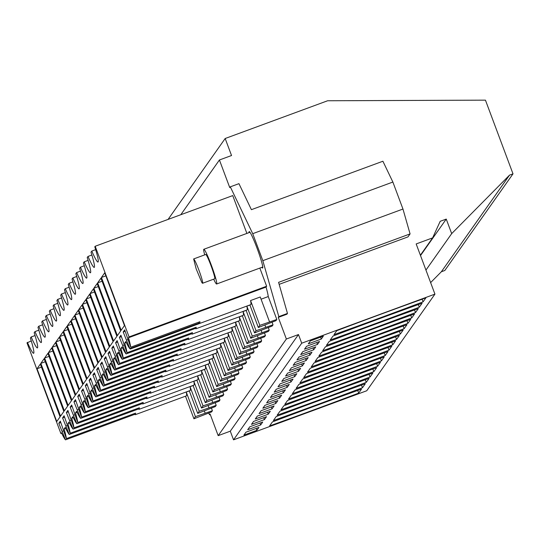 <?xml version="1.0" encoding="UTF-8"?>
<svg xmlns="http://www.w3.org/2000/svg" width="540" height="540" viewBox="0 0 540 540"><rect width="100%" height="100%" fill="white"/><g stroke="black" fill="none" stroke-linecap="round" stroke-linejoin="round"><path stroke-width="0.81" d="M61.695 433.249L60.892 433.546L27 342.893L31.266 340.916M27.392 342.34A30.74 2.572 -110.2 0 0 33.622 353.288A30.74 2.572 -110.2 0 0 30.395 338.081L31.178 336.974A30.74 2.572 -110.2 0 0 37.415 347.915A30.74 2.572 -110.2 0 0 34.182 332.714L34.965 331.601A30.74 2.572 -110.2 0 0 41.202 342.549A30.74 2.572 -110.2 0 0 37.976 327.341L38.752 326.234A30.74 2.572 -110.2 0 0 44.989 337.183A30.74 2.572 -110.2 0 0 41.762 321.975L42.545 320.868A30.74 2.572 -110.2 0 0 48.776 331.81A30.74 2.572 -110.2 0 0 45.549 316.609L46.332 315.502A30.74 2.572 -110.2 0 0 52.562 326.444A30.74 2.572 -110.2 0 0 49.336 311.236L50.119 310.129A30.74 2.572 -110.2 0 0 56.356 321.077A30.74 2.572 -110.2 0 0 53.123 305.87L53.906 304.763A30.74 2.572 -110.2 0 0 60.142 315.704A30.74 2.572 -110.2 0 0 56.916 300.503L57.692 299.396A30.74 2.572 -110.2 0 0 63.929 310.338A30.74 2.572 -110.2 0 0 60.703 295.13L61.486 294.023A30.74 2.572 -110.2 0 0 67.716 304.972A30.74 2.572 -110.2 0 0 64.49 289.764L65.273 288.657A30.74 2.572 -110.2 0 0 71.503 299.606A30.74 2.572 -110.2 0 0 68.276 284.398L69.059 283.291A30.74 2.572 -110.2 0 0 75.296 294.233A30.74 2.572 -110.2 0 0 72.063 279.025L72.846 277.918A30.74 2.572 -110.2 0 0 79.083 288.866A30.74 2.572 -110.2 0 0 75.856 273.659L76.633 272.551A30.74 2.572 -110.2 0 0 82.87 283.5A30.74 2.572 -110.2 0 0 79.643 268.292L80.426 267.185A30.74 2.572 -110.2 0 0 86.657 278.127A30.74 2.572 -110.2 0 0 83.43 262.919L84.213 261.812A30.74 2.572 -110.2 0 0 90.443 272.761A30.74 2.572 -110.2 0 0 87.217 257.553L88 256.446A30.74 2.572 -110.2 0 0 94.23 267.394A30.74 2.572 -110.2 0 0 91.004 252.187L91.787 251.08A30.74 2.572 -110.2 0 0 98.024 262.022A30.74 2.572 -110.2 0 0 94.797 246.814L95.182 246.26L129.073 336.913L128.48 337.757A31.131 2.606 -110.2 0 1 130.7 347.227L124.706 329.873L123.188 332.019L125.226 331.27M208.697 412.999L209.547 414.781L210.094 414.018L218.18 435.645L286.362 339.012L278.276 317.385L278.816 316.615L287.469 313.43L286.929 314.199L278.276 317.385M180.799 214.724L219.422 159.982L229.757 187.609L230.297 186.84L252.727 233.678L262.818 260.672L278.816 316.615M95.182 246.26L232.74 195.588L246.881 233.415M259.841 268.083L266.632 286.24L266.031 287.084A31.131 2.606 69.8 0 1 268.252 296.555L261.07 299.201M276.811 319.457L259.834 325.37L258.322 327.517L275.947 320.679L276.811 319.457L268.252 296.555M273.024 324.824L256.048 330.737L254.536 332.883L272.16 326.052L273.024 324.824L272.018 322.13M269.237 330.19L252.261 336.103L250.742 338.256L268.373 331.418L269.237 330.19L268.232 327.497M265.451 335.563L248.474 341.476L246.956 343.622L264.587 336.785L265.451 335.563L264.445 332.863M261.664 340.929L244.688 346.842L243.169 348.988L260.793 342.158L261.664 340.929L260.651 338.236M257.877 346.295L240.894 352.208L239.382 354.355L257.006 347.524L257.877 346.295L256.865 343.602M254.084 351.668L237.107 357.581L235.595 359.728L253.22 352.89L254.084 351.668L253.078 348.968M250.297 357.035L233.321 362.948L231.802 365.094L249.433 358.263L250.297 357.035L249.291 354.341M246.51 362.401L229.534 368.314L228.015 370.46L245.646 363.629L246.51 362.401L245.504 359.707M242.723 367.774L225.747 373.687L224.228 375.833L241.853 368.995L242.723 367.774L241.718 365.074M238.937 373.14L221.954 379.053L220.441 381.2L238.066 374.369L238.937 373.14L237.924 370.447M235.143 378.506L218.167 384.419L216.655 386.566L234.279 379.735L235.143 378.506L234.137 375.813M231.356 383.879L214.38 389.792L212.868 391.939L230.492 385.101L231.356 383.879L230.351 381.179M227.57 389.245L210.593 395.159L209.075 397.305L226.706 390.474L227.57 389.245L226.564 386.552M223.783 394.612L206.806 400.525L205.288 402.671L222.919 395.84L223.783 394.612L222.777 391.919M219.996 399.985L203.013 405.898L201.501 408.044L219.125 401.207L219.996 399.985L218.984 397.285M216.203 405.351L199.226 411.264L197.714 413.411L215.339 406.58L216.203 405.351L215.197 402.658M212.416 410.717L195.44 416.63L193.928 418.777L211.552 411.946L212.416 410.717L211.41 408.024M249.048 232.619A19.427 1.627 69.8 0 1 249.116 231.64A19.427 1.627 69.8 0 1 249.19 231.579A19.427 1.627 69.8 0 1 257.243 248.724A19.427 1.627 69.8 0 1 262.703 267.982A19.427 1.627 69.8 0 1 262.622 268.043A19.427 1.627 69.8 0 1 261.839 267.347M134.399 413.559L134.696 414.356A31.131 2.606 -110.2 0 0 135.317 414.68A31.131 2.606 -110.2 0 0 135.56 413.127L66.353 438.629A31.131 2.606 -110.2 0 0 64.118 428.976L65.246 427.376A31.131 2.606 -110.2 0 0 69.275 434.484L62.579 417.913L64.098 415.766L70.139 433.256A31.131 2.606 -110.2 0 0 67.905 423.61L69.032 422.003A31.131 2.606 -110.2 0 0 73.062 429.118L66.373 412.546L67.885 410.4L73.926 427.889A31.131 2.606 -110.2 0 0 71.692 418.237L72.819 416.637A31.131 2.606 -110.2 0 0 76.849 423.745L70.16 407.174L71.672 405.027L77.72 422.523A31.131 2.606 -110.2 0 0 75.478 412.87L76.613 411.271A31.131 2.606 -110.2 0 0 80.636 418.379L73.946 401.807L75.458 399.661L81.506 417.15A31.131 2.606 -110.2 0 0 79.265 407.504L80.399 405.898A31.131 2.606 -110.2 0 0 84.429 413.012L77.733 396.441L79.252 394.295L85.293 411.784A31.131 2.606 -110.2 0 0 83.059 402.131L84.186 400.532A31.131 2.606 -110.2 0 0 88.216 407.639L81.52 391.068L83.038 388.921L89.08 406.418A31.131 2.606 -110.2 0 0 86.846 396.765L87.973 395.165A31.131 2.606 -110.2 0 0 92.003 402.273L85.313 385.702L86.825 383.555L92.867 401.045A31.131 2.606 -110.2 0 0 90.632 391.399L91.76 389.792A31.131 2.606 -110.2 0 0 95.789 396.907L89.1 380.336L90.612 378.189L96.66 395.678A31.131 2.606 -110.2 0 0 94.419 386.026L95.546 384.426A31.131 2.606 -110.2 0 0 99.576 391.534L92.887 374.963L94.399 372.816L100.447 390.312A31.131 2.606 -110.2 0 0 98.206 380.66L99.34 379.06A31.131 2.606 -110.2 0 0 103.37 386.168L96.674 369.596L98.192 367.45L104.233 384.939A31.131 2.606 -110.2 0 0 101.999 375.293L103.127 373.694A31.131 2.606 -110.2 0 0 107.156 380.801L100.46 364.23L101.979 362.084L108.02 379.573A31.131 2.606 -110.2 0 0 105.786 369.92L106.913 368.32A31.131 2.606 -110.2 0 0 110.943 375.428L104.247 358.857L105.766 356.711L111.807 374.207A31.131 2.606 -110.2 0 0 109.573 364.554L110.7 362.954A31.131 2.606 -110.2 0 0 114.73 370.062L108.041 353.491L109.553 351.344L115.594 368.834A31.131 2.606 -110.2 0 0 113.36 359.188L114.487 357.588A31.131 2.606 -110.2 0 0 118.517 364.696L111.827 348.125L113.339 345.978L119.387 363.467A31.131 2.606 -110.2 0 0 117.146 353.815L118.28 352.215A31.131 2.606 -110.2 0 0 122.31 359.323L115.614 342.752L117.133 340.605L123.174 358.101A31.131 2.606 -110.2 0 0 120.933 348.449L122.067 346.849A31.131 2.606 -110.2 0 0 126.097 353.957L119.401 337.385L120.919 335.239L126.961 352.728A31.131 2.606 -110.2 0 0 124.727 343.082L126.286 342.502M269.521 321.8L260.246 296.987L250.56 300.557A31.131 2.606 -110.2 0 1 250.722 304.654L130.471 348.955A31.131 2.606 -110.2 0 1 125.82 341.523L124.727 343.082M130.471 348.955A31.131 2.606 -110.2 0 0 130.613 348.833A31.131 2.606 -110.2 0 1 130.505 348.908A31.131 2.606 -110.2 0 1 129.883 348.59L123.188 332.019M60.892 433.546L61.459 432.743A31.131 2.606 -110.2 0 0 65.489 439.85L58.792 423.279L60.311 421.132L66.353 438.629M101.432 277.479L121.163 330.257L124.463 325.579L104.733 272.801L101.432 277.479L105.874 275.846M63.551 331.162L66.852 326.484L86.589 379.262L83.288 383.94L63.551 331.162L67.993 329.528M59.765 336.535L63.065 331.857L82.796 384.629L79.495 389.306L59.765 336.535L64.206 334.894M55.978 341.901L75.708 394.679L79.009 389.995L59.279 337.223L55.978 341.901L60.413 340.268M100.946 278.168L120.677 330.946L117.376 335.624L97.645 282.845L100.946 278.168M78.705 309.69L82.006 305.012L101.736 357.791L98.435 362.468L78.705 309.69L83.147 308.057M74.918 315.056L78.219 310.379L97.949 363.157L94.648 367.835L74.918 315.056L79.353 313.423M71.132 320.429L90.862 373.201L94.163 368.523L74.432 315.752L71.132 320.429L75.566 318.789M82.492 304.324L85.793 299.646L105.53 352.418L102.222 357.095L82.492 304.324L86.933 302.684M93.859 288.218L97.16 283.541L116.89 336.312L113.589 340.99L93.859 288.218L98.294 286.578M90.072 293.584L93.373 288.907L113.103 341.685L109.802 346.363L90.072 293.584L94.507 291.951M44.125 358.695L63.855 411.473L60.554 416.151L40.824 363.373L44.125 358.695M52.191 347.267L71.921 400.046L75.222 395.368L55.492 342.59L52.191 347.267L56.626 345.634M67.338 325.796L70.639 321.118L90.376 373.896L87.075 378.574L67.338 325.796L71.78 324.162M86.278 298.951L106.016 351.729L109.316 347.051L89.579 294.273L86.278 298.951L90.72 297.317M56.767 421.517L60.068 416.839L40.338 364.068L37.037 368.746L56.767 421.517M44.611 358.007L64.348 410.785L67.648 406.1L47.912 353.329L44.611 358.007L49.052 356.373M48.404 352.64L68.135 405.412L71.435 400.734L51.705 347.963L48.404 352.64L52.839 351M31.178 336.974L35.053 335.543M430.63 282.602L441.356 271.755L444.818 270.479L513 173.846L485.447 100.15L327.632 100.757L225.173 138.503L231.538 155.52L219.422 159.982M218.18 435.645L230.29 431.183L233.523 439.837L366.748 390.757L434.936 294.125L416.171 243.945L432.614 237.89L440.195 221.312L446.249 219.085L451.683 233.618L509.537 175.122L513 173.846M209.547 414.781L210.276 414.518M230.29 431.183L298.472 334.55L286.362 339.012M298.472 334.55L301.712 343.204L434.936 294.125M262.818 260.672L402.962 209.041L410.076 233.908L278.579 282.346L287.469 313.43M252.727 233.678L392.87 182.048L402.962 209.041M230.297 186.84L238.943 183.654L251.404 209.675L382.901 161.231L392.87 182.048M34.965 331.601L38.846 330.176M38.752 326.234L42.633 324.81M42.545 320.868L46.42 319.437M46.332 315.502L50.206 314.071M50.119 310.129L53.993 308.704M53.906 304.763L57.787 303.332M57.692 299.396L61.574 297.965M61.486 294.023L65.36 292.599M65.273 288.657L69.147 287.226M69.059 283.291L72.934 281.86M72.846 277.918L76.727 276.494M76.633 272.551L80.514 271.121M80.426 267.185L84.301 265.754M84.213 261.812L88.088 260.388M88 256.446L91.874 255.015M95.661 249.649L91.787 251.08M129.073 336.913L266.632 286.24M266.031 287.084L128.48 337.757M130.613 348.833L199.82 323.339A31.131 2.606 -110.2 0 0 199.908 321.732L130.7 347.227M195.007 327.665L195.304 328.462A31.131 2.606 -110.2 0 0 195.925 328.786A31.131 2.606 -110.2 0 0 196.169 327.233L126.961 352.728M195.304 328.462L126.097 353.957M195.925 328.786L246.969 309.98A31.131 2.606 -110.2 0 0 246.861 306.166L249.919 305.039M122.546 347.855L120.933 348.449M191.221 333.031L191.518 333.828A31.131 2.606 -110.2 0 0 192.139 334.152A31.131 2.606 -110.2 0 0 192.382 332.6L123.174 358.101M191.518 333.828L122.31 359.323M192.139 334.152L243.182 315.347A31.131 2.606 -110.2 0 0 243.074 311.533L246.132 310.406M118.76 353.221L117.146 353.815M187.427 338.398L187.731 339.201A31.131 2.606 -110.2 0 0 188.352 339.518A31.131 2.606 -110.2 0 0 188.595 337.973L119.387 363.467M187.731 339.201L118.517 364.696M188.352 339.518L239.389 320.72A31.131 2.606 -110.2 0 0 239.288 316.906L242.339 315.779M114.973 358.594L113.36 359.188M183.641 343.771L183.938 344.567A31.131 2.606 -110.2 0 0 184.565 344.891A31.131 2.606 -110.2 0 0 184.808 343.339L115.594 368.834M183.938 344.567L114.73 370.062M184.565 344.891L235.602 326.086A31.131 2.606 -110.2 0 0 235.501 322.272L238.552 321.145M111.179 363.96L109.573 364.554M179.854 349.137L180.151 349.933A31.131 2.606 -110.2 0 0 180.772 350.257A31.131 2.606 -110.2 0 0 181.015 348.705L111.807 374.207M180.151 349.933L110.943 375.428M180.772 350.257L231.815 331.452A31.131 2.606 -110.2 0 0 231.707 327.638L234.765 326.511M107.392 369.326L105.786 369.92M176.067 354.503L176.364 355.307A31.131 2.606 -110.2 0 0 176.985 355.624A31.131 2.606 -110.2 0 0 177.228 354.078L108.02 379.573M176.364 355.307L107.156 380.801M176.985 355.624L228.029 336.825A31.131 2.606 -110.2 0 0 227.921 333.011L230.978 331.884M103.606 374.699L101.999 375.293M172.28 359.876L172.577 360.673A31.131 2.606 -110.2 0 0 173.198 360.997A31.131 2.606 -110.2 0 0 173.441 359.444L104.233 384.939M172.577 360.673L103.37 386.168M173.198 360.997L224.242 342.191A31.131 2.606 -110.2 0 0 224.134 338.378L227.191 337.25M99.819 380.065L98.206 380.66M168.487 365.243L168.791 366.039A31.131 2.606 -110.2 0 0 169.412 366.363A31.131 2.606 -110.2 0 0 169.655 364.811L100.447 390.312M168.791 366.039L99.576 391.534M169.412 366.363L220.455 347.558A31.131 2.606 -110.2 0 0 220.347 343.744L223.405 342.617M96.032 385.432L94.419 386.026M164.7 370.609L164.997 371.412A31.131 2.606 -110.2 0 0 165.625 371.729A31.131 2.606 -110.2 0 0 165.868 370.183L96.66 395.678M164.997 371.412L95.789 396.907M165.625 371.729L216.662 352.924A31.131 2.606 -110.2 0 0 216.56 349.117L219.611 347.99M92.246 390.805L90.632 391.399M160.913 375.982L161.21 376.778A31.131 2.606 -110.2 0 0 161.831 377.102A31.131 2.606 -110.2 0 0 162.081 375.55L92.867 401.045M161.21 376.778L92.003 402.273M161.831 377.102L212.875 358.297A31.131 2.606 -110.2 0 0 212.767 354.483L215.825 353.356M88.452 396.171L86.846 396.765M157.127 381.348L157.424 382.144A31.131 2.606 -110.2 0 0 158.044 382.469A31.131 2.606 -110.2 0 0 158.288 380.916L89.08 406.418M157.424 382.144L88.216 407.639M158.044 382.469L209.088 363.663A31.131 2.606 -110.2 0 0 208.98 359.849L212.038 358.722M84.665 401.537L83.059 402.131M153.34 386.714L153.637 387.518A31.131 2.606 -110.2 0 0 154.258 387.835A31.131 2.606 -110.2 0 0 154.501 386.289L85.293 411.784M153.637 387.518L84.429 413.012M154.258 387.835L205.301 369.029A31.131 2.606 -110.2 0 0 205.193 365.222L208.251 364.095M80.879 406.91L79.265 407.504M149.546 392.087L149.85 392.884A31.131 2.606 -110.2 0 0 150.471 393.208A31.131 2.606 -110.2 0 0 150.714 391.655L81.506 417.15M149.85 392.884L80.636 418.379M150.471 393.208L201.515 374.402A31.131 2.606 -110.2 0 0 201.407 370.589L204.464 369.461M77.092 412.276L75.478 412.87M145.76 397.454L146.056 398.25A31.131 2.606 -110.2 0 0 146.684 398.574A31.131 2.606 -110.2 0 0 146.927 397.022L77.72 422.523M146.056 398.25L76.849 423.745M146.684 398.574L197.721 379.769A31.131 2.606 -110.2 0 0 197.62 375.955L200.671 374.827M73.305 417.643L71.692 418.237M141.973 402.82L142.27 403.623A31.131 2.606 -110.2 0 0 142.891 403.94A31.131 2.606 -110.2 0 0 143.141 402.394L73.926 427.889M142.27 403.623L73.062 429.118M142.891 403.94L193.934 385.135A31.131 2.606 -110.2 0 0 193.826 381.328L196.884 380.201M69.512 423.016L67.905 423.61M138.186 408.193L138.483 408.989A31.131 2.606 -110.2 0 0 139.104 409.313A31.131 2.606 -110.2 0 0 139.347 407.761L70.139 433.256M138.483 408.989L69.275 434.484M139.104 409.313L190.148 390.508A31.131 2.606 -110.2 0 0 190.04 386.694L193.097 385.567M65.725 428.382L64.118 428.976M134.696 414.356L65.489 439.85M135.317 414.68L186.361 395.874A31.131 2.606 -110.2 0 0 186.253 392.06L189.31 390.933M66.076 425.932L67.244 425.5M62.579 417.913L64.618 417.163M69.863 420.565L71.03 420.134M66.373 412.546L68.405 411.797M73.656 415.193L74.817 414.767M70.16 407.174L72.198 406.424M77.443 409.826L78.604 409.394M73.946 401.807L75.985 401.058M81.23 404.46L82.391 404.028M77.733 396.441L79.772 395.692M85.016 399.087L86.184 398.662M81.52 391.068L83.558 390.319M88.803 393.721L89.971 393.289M85.313 385.702L87.345 384.952M92.59 388.355L93.758 387.923M89.1 380.336L91.139 379.586M96.383 382.982L97.544 382.556M92.887 374.963L94.925 374.213M100.17 377.615L101.331 377.183M96.674 369.596L98.712 368.847M103.957 372.249L105.125 371.817M100.46 364.23L102.499 363.481M107.744 366.876L108.911 366.451M104.247 358.857L106.286 358.108M111.53 361.51L112.698 361.078M108.041 353.491L110.079 352.742M115.324 356.144L116.485 355.712M111.827 348.125L113.866 347.375M119.111 350.771L120.272 350.345M115.614 342.752L117.653 342.002M122.897 345.404L124.058 344.972M119.401 337.385L121.439 336.636M198.747 322.164L199.091 323.096L129.883 348.59M199.091 323.096A31.131 2.606 -110.2 0 0 199.584 323.426M126.684 340.038L127.852 339.606M62.289 431.298L63.45 430.873M58.792 423.279L60.831 422.53M97.645 282.845L102.087 281.212M40.824 363.373L45.266 361.739M37.037 368.746L41.479 367.106M168.089 219.402L225.173 138.503M441.356 271.755L509.537 175.122M425.952 270.088L451.683 233.618M420.518 255.555L446.249 219.085M420.39 255.211L432.614 237.89M233.523 439.837L301.712 343.204M269.588 425.925A308.583 17.698 159.5 0 0 358.695 393.1L361.51 389.111A308.583 17.698 159.5 0 0 272.403 421.936L269.588 425.925M256.885 430.319L243.905 435.105L245.963 432.189L258.937 427.41L256.885 430.319L256.176 428.429M384.237 356.9L381.422 360.889A308.583 17.698 159.5 0 1 292.316 393.714L295.13 389.725A308.583 17.698 159.5 0 1 384.237 356.9M268.691 399.978L266.632 402.894L279.612 398.108L281.664 395.199L268.691 399.978M380.45 362.266A308.583 17.698 159.5 0 0 291.344 395.098L288.529 399.08A308.583 17.698 159.5 0 0 377.636 366.255L380.45 362.266M275.825 403.481L262.845 408.26L264.904 405.344L277.877 400.565L275.825 403.481L275.117 401.585M391.811 346.16L389.002 350.15A308.583 17.698 159.5 0 1 299.896 382.975L302.704 378.992A308.583 17.698 159.5 0 1 391.811 346.16M287.185 387.376L289.244 384.46L276.264 389.239L274.212 392.155L287.185 387.376L286.477 385.479M296.102 388.348A308.583 17.698 159.5 0 0 385.209 355.523L388.024 351.533A308.583 17.698 159.5 0 0 298.917 384.358L296.102 388.348M283.399 392.742L270.425 397.521L272.477 394.612L285.457 389.826L283.399 392.742L282.69 390.845M369.083 378.371L366.269 382.361A308.583 17.698 159.5 0 1 277.162 415.186L279.976 411.203A308.583 17.698 159.5 0 1 369.083 378.371M264.458 419.587L266.517 416.671L253.537 421.45L251.485 424.366L264.458 419.587L263.75 417.69M273.375 420.559A308.583 17.698 159.5 0 0 362.482 387.733L365.296 383.744A308.583 17.698 159.5 0 0 276.19 416.57L273.375 420.559M262.724 422.037L249.75 426.823L247.691 429.732L260.672 424.953L262.724 422.037M284.742 404.453L287.557 400.464A308.583 17.698 159.5 0 1 376.663 367.639L373.849 371.628A308.583 17.698 159.5 0 1 284.742 404.453M261.117 410.717L259.058 413.627L272.032 408.848L274.091 405.932L261.117 410.717M372.87 373.005A308.583 17.698 159.5 0 0 283.763 405.83L280.955 409.82A308.583 17.698 159.5 0 0 370.062 376.994L372.87 373.005M270.304 411.305L257.324 416.084L255.272 419L268.245 414.214L270.304 411.305M322.623 350.764L325.438 346.781A308.583 17.698 159.5 0 1 414.545 313.949L411.73 317.939A308.583 17.698 159.5 0 1 322.623 350.764M309.913 355.165L311.972 352.249L298.991 357.028L296.939 359.944L309.913 355.165L309.204 353.268M318.836 356.137A308.583 17.698 159.5 0 0 407.936 323.312L410.751 319.322A308.583 17.698 159.5 0 0 321.644 352.148L318.836 356.137M308.185 357.615L295.204 362.401L293.153 365.31L306.126 360.531L308.185 357.615M330.197 340.031L333.011 336.042A308.583 17.698 159.5 0 1 422.118 303.217L419.303 307.206A308.583 17.698 159.5 0 1 330.197 340.031M306.572 346.295L304.513 349.205L317.493 344.425L319.545 341.51L306.572 346.295M418.331 308.583A308.583 17.698 159.5 0 0 329.225 341.408L326.41 345.398A308.583 17.698 159.5 0 0 415.517 312.572L418.331 308.583M315.758 346.882L302.785 351.662L300.726 354.577L313.7 349.792L315.758 346.882M307.469 372.242L310.284 368.253A308.583 17.698 159.5 0 1 399.391 335.428L396.576 339.417A308.583 17.698 159.5 0 1 307.469 372.242M283.844 378.506L281.786 381.416L294.766 376.637L296.818 373.721L283.844 378.506M395.604 340.794A308.583 17.698 159.5 0 0 306.497 373.619L303.683 377.608A308.583 17.698 159.5 0 0 392.789 344.783L395.604 340.794M290.972 382.003L277.999 386.788L280.058 383.873L293.031 379.094L290.972 382.003L290.264 380.113M406.964 324.689L404.15 328.678A308.583 17.698 159.5 0 1 315.043 361.503L317.858 357.514A308.583 17.698 159.5 0 1 406.964 324.689M302.339 365.897L304.398 362.988L291.418 367.767L289.359 370.683L302.339 365.897L301.631 364.007M311.256 366.869A308.583 17.698 159.5 0 0 400.363 334.044L403.178 330.055A308.583 17.698 159.5 0 0 314.071 362.887L311.256 366.869M300.605 368.354L287.631 373.133L285.572 376.049L298.553 371.27L300.605 368.354M425.905 297.844A308.583 17.698 159.5 0 0 336.798 330.676L333.983 334.658A308.583 17.698 159.5 0 0 423.09 301.833L425.905 297.844M321.28 339.059L308.3 343.838L310.358 340.922L323.339 336.143L321.28 339.059L320.571 337.163M279.153 284.351L407.963 236.898L410.076 233.908M258.322 327.517L249.892 304.965M259.834 325.37L250.56 300.557M254.536 332.883L246.091 310.304M256.048 330.737L246.861 306.166M265.734 327.166L264.951 325.073M250.742 338.256L242.305 315.671M252.261 336.103L243.074 311.533M261.947 332.539L261.164 330.44M246.956 343.622L238.511 321.037M248.474 341.476L239.288 316.906M258.161 337.905L257.377 335.812M243.169 348.988L234.725 326.41M244.688 346.842L235.501 322.272M254.367 343.271L253.584 341.179M239.382 354.355L230.938 331.776M240.894 352.208L231.707 327.638M250.58 348.644L249.797 346.545M235.595 359.728L227.151 337.142M237.107 357.581L227.921 333.011M246.794 354.011L246.011 351.918M231.802 365.094L223.364 342.515M233.321 362.948L224.134 338.378M243.007 359.377L242.224 357.284M228.015 370.46L219.571 347.882M229.534 368.314L220.347 343.744M239.22 364.75L238.437 362.651M224.228 375.833L215.784 353.248M225.747 373.687L216.56 349.117M235.433 370.116L234.644 368.024M220.441 381.2L211.997 358.621M221.954 379.053L212.767 354.483M231.64 375.482L230.857 373.39M216.655 386.566L208.21 363.987M218.167 384.419L208.98 359.849M227.853 380.855L227.07 378.756M212.868 391.939L204.424 369.353M214.38 389.792L205.193 365.222M224.066 386.221L223.283 384.129M209.075 397.305L200.637 374.726M210.593 395.159L201.407 370.589M220.279 391.588L219.497 389.495M205.288 402.671L196.844 380.093M206.806 400.525L197.62 375.955M216.493 396.961L215.71 394.862M201.501 408.044L193.057 385.459M203.013 405.898L193.826 381.328M212.699 402.327L211.916 400.235M197.714 413.411L189.27 390.832M199.226 411.264L190.04 386.694M208.913 407.693L208.13 405.601M193.928 418.777L185.483 396.198M195.44 416.63L186.253 392.06M205.126 413.066L204.343 410.967M357.716 390.474L358.695 393.1M380.444 358.263L381.422 360.889M279.612 398.108L278.903 396.218M376.65 363.629L377.636 366.255M388.017 347.524L389.002 350.15M384.23 352.89L385.209 355.523M365.29 379.735L366.269 382.361M361.503 385.101L362.482 387.733M260.672 424.953L259.963 423.056M372.863 368.995L373.849 371.628M272.032 408.848L271.323 406.951M369.077 374.369L370.062 376.994M268.245 414.214L267.536 412.324M410.744 315.313L411.73 317.939M406.958 320.679L407.936 323.312M306.126 360.531L305.417 358.634M418.325 304.574L419.303 307.206M317.493 344.425L316.784 342.529M414.531 309.947L415.517 312.572M313.7 349.792L312.991 347.902M395.59 336.785L396.576 339.417M294.766 376.637L294.057 374.74M391.804 342.158L392.789 344.783M403.171 326.052L404.15 328.678M399.384 331.418L400.363 334.044M298.553 371.27L297.844 369.374M422.111 299.207L423.09 301.833M213.665 279.18A18.502 1.546 -110.2 0 0 215.386 282.562A18.502 1.546 -110.2 0 0 216.621 284.006A18.502 1.546 -110.2 0 0 213.044 269.926A18.502 1.546 -110.2 0 0 205.065 250.722A18.502 1.546 -110.2 0 0 203.83 249.278A18.502 1.546 -110.2 0 0 204.707 254.867M202.588 283.257L214.704 278.795A12.953 1.087 -110.2 0 0 212.2 268.94A12.953 1.087 -110.2 0 0 206.611 255.494A12.953 1.087 -110.2 0 0 205.747 254.489L193.637 258.95L196.142 268.799L201.724 282.245A12.953 1.087 -110.2 0 0 202.588 283.257A12.953 1.087 -110.2 0 0 200.09 273.402A12.953 1.087 -110.2 0 0 194.501 259.956L193.637 258.95M249.98 232.274L203.83 249.278M262.771 267.003L216.621 284.006"/></g></svg>
